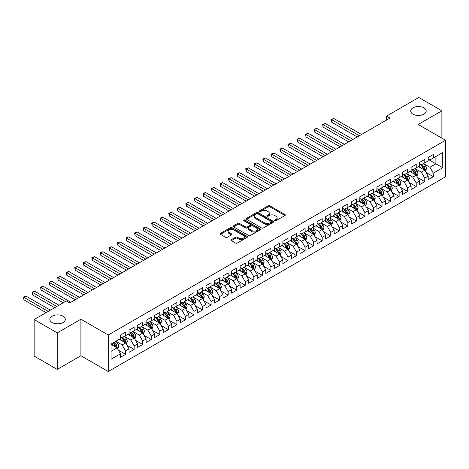 <?xml version="1.0" encoding="UTF-8"?>
<svg xmlns="http://www.w3.org/2000/svg" width="469" height="469" viewBox="0 0 469 469"><rect width="100%" height="100%" fill="white"/><g stroke="black" fill="none" stroke-linecap="round" stroke-linejoin="round"><path stroke-width="0.7" d="M274.875 220.67A0.832 0.481 0 0 0 276.053 220.67L284.964 215.523A1.184 0.686 0 0 0 285.316 215.042A1.184 0.686 0 0 0 284.964 214.556L269.863 205.838A1.184 0.686 0 0 0 268.186 205.838L259.269 210.986A0.832 0.481 0 0 0 259.029 211.326A0.832 0.481 0 0 0 259.269 211.66A0.832 0.481 0 0 0 260.447 211.66L261.602 210.997A3.799 2.193 0 0 1 266.972 210.997L268.227 211.724A3.799 2.193 0 0 1 269.341 213.272A3.799 2.193 0 0 1 268.227 214.82L267.072 215.488A0.832 0.481 0 0 0 266.832 215.828A0.832 0.481 0 0 0 267.072 216.168A0.832 0.481 0 0 0 268.25 216.168L269.405 215.5A3.799 2.193 0 0 1 274.775 215.5L276.03 216.227A3.799 2.193 0 0 1 277.144 217.78A3.799 2.193 0 0 1 276.03 219.328L274.875 219.996A0.832 0.481 0 0 0 274.635 220.33A0.832 0.481 0 0 0 274.875 220.67L274.875 219.996M63.045 316.2A7.739 4.467 0 0 0 54.609 315.227A7.739 4.467 0 0 0 49.837 319.354A7.739 4.467 0 0 0 52.1 322.514A7.739 4.467 0 0 0 60.53 323.481A7.739 4.467 0 0 0 65.308 319.354A7.739 4.467 0 0 0 63.045 316.2M423.923 107.847A7.739 4.467 0 0 0 415.493 106.873A7.739 4.467 0 0 0 410.715 111.001A7.739 4.467 0 0 0 412.984 114.16A7.739 4.467 0 0 0 421.414 115.128A7.739 4.467 0 0 0 426.192 111.001A7.739 4.467 0 0 0 423.923 107.847M231.352 239.647A1.184 0.686 0 0 0 231.006 240.134A1.184 0.686 0 0 0 231.352 240.615L235.59 243.065A1.184 0.686 0 0 0 237.267 243.065L247.169 237.349A1.184 0.686 0 0 0 247.515 236.863A1.184 0.686 0 0 0 247.169 236.376L232.067 227.658A1.184 0.686 0 0 0 230.39 227.658L220.489 233.374A1.184 0.686 0 0 0 220.143 233.861A1.184 0.686 0 0 0 220.489 234.342L225.607 237.296A1.184 0.686 0 0 0 227.283 237.296L231.522 234.852A1.184 0.686 0 0 0 231.868 234.365A1.184 0.686 0 0 0 231.522 233.884L228.983 232.419A3.172 1.835 0 0 1 228.051 231.123A3.172 1.835 0 0 1 230.015 229.429A3.172 1.835 0 0 1 233.474 229.828L243.417 235.567A3.172 1.835 0 0 1 244.343 236.863A3.172 1.835 0 0 1 242.385 238.557A3.172 1.835 0 0 1 238.926 238.158L237.267 237.203A1.184 0.686 0 0 0 235.59 237.203L231.352 239.647L231.352 240.615L235.59 238.188L235.59 237.203M57.23 332.879L57.23 369.396L80.908 355.725L80.908 319.207L57.23 332.879L34.149 319.553L66.375 300.951L69.793 302.921L389.991 118.059L386.573 116.083L386.573 120.035M80.908 319.207L108.257 335.001L445.55 140.266L445.55 176.784L108.257 371.518L108.257 335.001M441.874 138.144L441.874 110.807L418.196 124.473L445.55 140.266M441.874 110.807L418.794 97.482L386.573 116.083M261.684 227.998A1.184 0.686 0 0 0 263.361 227.998L273.263 222.283A1.184 0.686 0 0 0 273.609 221.796A1.184 0.686 0 0 0 273.263 221.315L258.161 212.592A1.184 0.686 0 0 0 256.484 212.592L246.583 218.308A1.184 0.686 0 0 0 246.237 218.794A1.184 0.686 0 0 0 246.583 219.281L261.684 227.998M244.021 220.852A0.832 0.481 0 0 1 244.859 220.969L260.201 229.822L250.317 235.532A1.184 0.686 0 0 1 248.64 235.532L233.533 226.808L233.533 225.841A1.184 0.686 0 0 0 233.187 226.328A1.184 0.686 0 0 0 233.533 226.808M233.533 225.841L237.771 223.396A1.184 0.686 0 0 1 239.448 223.396L245.574 226.932A1.184 0.686 0 0 0 247.251 226.932L250.065 225.308A1.184 0.686 0 0 0 250.411 224.827A1.184 0.686 0 0 0 250.065 224.34L243.687 220.659A0.832 0.481 0 0 1 243.446 220.319A0.832 0.481 0 0 1 243.956 219.879A0.832 0.481 0 0 1 244.859 219.979L260.213 228.849A1.184 0.686 0 0 1 260.565 229.329A1.184 0.686 0 0 1 260.213 229.816L260.213 228.849M428.197 159.366L435.889 163.804L435.889 156.505L442.73 152.554L433.327 157.983L433.327 154.477L428.197 157.443L428.197 160.943L424.779 162.919L424.779 159.413L419.649 162.374L419.649 165.879L416.232 167.855L416.232 164.349L411.102 167.31L411.102 170.816L407.684 172.791L407.684 169.286L402.554 172.246L402.554 175.752L399.137 177.722L399.137 174.222L394.007 177.182L394.007 180.682L390.589 182.658L390.589 179.152L385.459 182.113L385.459 185.618L382.042 187.594L382.042 184.088L376.912 187.049L376.912 190.555L373.494 192.53L373.494 189.025L368.364 191.985L368.364 195.491L364.946 197.461L364.946 193.961L359.817 196.921L359.817 200.421L356.399 202.397L356.399 198.897L351.269 201.858L351.269 205.358L347.851 207.333L347.851 203.827L342.722 206.788L342.722 210.294L339.304 212.269L339.304 208.764L334.174 211.724L334.174 215.23L330.756 217.206L330.756 213.7L325.627 216.66L325.627 220.166L322.209 222.136L322.209 218.636L317.079 221.597L317.079 225.097L313.661 227.072L313.661 223.566L308.532 226.527L308.532 230.033L305.114 232.008L305.114 228.503L299.984 231.463L299.984 234.969L296.566 236.945L296.566 233.439L291.437 236.399L291.437 239.905L288.019 241.875L288.019 238.375L282.889 241.336L282.889 244.841L279.471 246.811L279.471 243.311L274.342 246.272L274.342 249.772L270.924 251.747L270.924 248.242L265.794 251.202L265.794 254.708L262.376 256.684L262.376 253.178L257.247 256.138L257.247 259.644L253.829 261.62L253.829 258.114L248.699 261.075L248.699 264.58L245.281 266.55L245.281 263.05L240.151 266.011L240.151 269.511L236.734 271.487L236.734 267.981L231.604 270.947L231.604 274.447L228.186 276.423L228.186 272.917L223.056 275.878L223.056 279.383L219.639 281.359L219.639 277.853L214.509 280.814L214.509 284.32L211.085 286.289L211.085 282.789L205.961 285.75L205.961 289.256L202.538 291.226L202.538 287.726L197.414 290.686L197.414 294.186L193.99 296.162L193.99 292.656L188.866 295.617L188.866 299.122L185.443 301.098L185.443 297.592L180.319 300.553L180.319 304.059L176.895 306.034L176.895 302.528L171.771 305.489L171.771 308.995L168.348 310.965L168.348 307.465L163.224 310.425L163.224 313.925L159.8 315.901L159.8 312.395L154.676 315.361L154.676 318.861L151.253 320.837L151.253 317.331L146.129 320.292L146.129 323.798L142.705 325.773L142.705 322.267L137.575 325.228L137.575 328.734L134.157 330.704L134.157 327.204L129.028 330.164L129.028 333.67L125.61 335.64L125.61 332.14L120.48 335.101L120.48 338.6L111.083 344.029L111.083 359.231L120.48 353.802L117.062 347.881L111.083 344.428M442.73 152.554L442.73 167.755L433.327 173.184L429.909 167.263L423.712 163.681M426.104 172.516L433.327 176.69L433.327 173.184M433.327 176.69L428.197 179.65L428.197 176.145L424.779 178.12L421.361 172.199L415.165 168.617M417.557 177.452L424.779 181.62L424.779 178.12M424.779 181.62L419.649 184.581L419.649 181.081L416.232 183.051L412.814 177.13L406.617 173.553M409.009 182.388L416.232 186.556L416.232 183.051M416.232 186.556L411.102 189.517L411.102 186.017L407.684 187.987L404.266 182.066L398.07 178.49M400.462 187.324L407.684 191.493L407.684 187.987M407.684 191.493L402.554 194.453L402.554 190.947L399.137 192.923L395.719 187.002L389.522 183.426M391.914 192.255L399.137 196.429L399.137 192.923M399.137 196.429L394.007 199.389L394.007 195.884L390.589 197.859L387.171 191.938L380.975 188.356M383.366 197.191L390.589 201.359L390.589 197.859M390.589 201.359L385.459 204.326L385.459 200.82L382.042 202.796L378.624 196.869L372.427 193.292M374.819 202.127L382.042 206.296L382.042 202.796M382.042 206.296L376.912 209.256L376.912 205.756L373.494 207.726L370.076 201.805L363.88 198.229M366.271 207.064L373.494 211.232L373.494 207.726M373.494 211.232L368.364 214.192L368.364 210.687L364.946 212.662L361.529 206.741L355.332 203.165M357.724 212L364.946 216.168L364.946 212.662M364.946 216.168L359.817 219.129L359.817 215.623L356.399 217.598L352.981 211.677L346.784 208.095M349.176 216.93L356.399 221.104L356.399 217.598M356.399 221.104L351.269 224.065L351.269 220.559L347.851 222.535L344.434 216.614L338.237 213.032M340.629 221.866L347.851 226.035L347.851 222.535M347.851 226.035L342.722 228.995L342.722 225.495L339.304 227.465L335.886 221.544L329.689 217.968M332.081 226.803L339.304 230.971L339.304 227.465M339.304 230.971L334.174 233.931L334.174 230.431L330.756 232.401L327.339 226.48L321.136 222.904M323.534 231.739L330.756 235.907L330.756 232.401M330.756 235.907L325.627 238.868L325.627 235.362L322.209 237.337L318.791 231.416L312.589 227.84M314.986 236.669L322.209 240.843L322.209 237.337M322.209 240.843L317.079 243.804L317.079 240.298L313.661 242.274L310.244 236.353L304.041 232.771M306.439 241.605L313.661 245.774L313.661 242.274M313.661 245.774L308.532 248.74L308.532 245.234L305.114 247.21L301.696 241.283L295.493 237.707M297.891 246.542L305.114 250.71L305.114 247.21M305.114 250.71L299.984 253.67L299.984 250.17L296.566 252.14L293.143 246.219L286.946 242.643M289.344 251.478L296.566 255.646L296.566 252.14M296.566 255.646L291.437 258.607L291.437 255.101L288.019 257.076L284.595 251.155L278.398 247.579M280.796 256.414L288.019 260.582L288.019 257.076M288.019 260.582L282.889 263.543L282.889 260.037L279.471 262.013L276.048 256.092L269.851 252.51M272.249 261.344L279.471 265.518L279.471 262.013M279.471 265.518L274.342 268.479L274.342 264.973L270.924 266.949L267.5 261.028L261.303 257.446M263.701 266.281L270.924 270.449L270.924 266.949M270.924 270.449L265.794 273.409L265.794 269.91L262.376 271.885L258.952 265.958L252.756 262.382M255.154 271.217L262.376 275.385L262.376 271.885M262.376 275.385L257.247 278.346L257.247 274.846L253.829 276.816L250.405 270.894L244.208 267.318M246.606 276.153L253.829 280.321L253.829 276.816M253.829 280.321L248.699 283.282L248.699 279.776L245.281 281.752L241.857 275.831L235.661 272.255M238.059 281.083L245.281 285.258L245.281 281.752M245.281 285.258L240.151 288.218L240.151 284.712L236.734 286.688L233.31 280.767L227.113 277.185M229.511 286.02L236.734 290.194L236.734 286.688M236.734 290.194L231.604 293.154L231.604 289.649L228.186 291.624L224.762 285.697L218.566 282.121M220.963 290.956L228.186 295.124L228.186 291.624M228.186 295.124L223.056 298.085L223.056 294.585L219.639 296.555L216.215 290.633L210.018 287.057M212.41 295.892L219.639 300.06L219.639 296.555M219.639 300.06L214.509 303.021L214.509 299.515L211.085 301.491L207.667 295.57L201.471 291.994M203.863 300.828L211.085 304.997L211.085 301.491M211.085 304.997L205.961 307.957L205.961 304.451L202.538 306.427L199.12 300.506L192.923 296.93M195.315 305.759L202.538 309.933L202.538 306.427M202.538 309.933L197.414 312.893L197.414 309.388L193.99 311.363L190.572 305.442L184.376 301.86M186.768 310.695L193.99 314.863L193.99 311.363M193.99 314.863L188.866 317.824L188.866 314.324L185.443 316.299L182.025 310.372L175.828 306.796M178.22 315.631L185.443 319.799L185.443 316.299M185.443 319.799L180.319 322.76L180.319 319.26L176.895 321.23L173.477 315.309L167.281 311.733M169.672 320.567L176.895 324.736L176.895 321.23M176.895 324.736L171.771 327.696L171.771 324.19L168.348 326.166L164.93 320.245L158.733 316.669M161.125 325.498L168.348 329.672L168.348 326.166M168.348 329.672L163.224 332.632L163.224 329.127L159.8 331.102L156.382 325.181L150.186 321.599M152.577 330.434L159.8 334.608L159.8 331.102M159.8 334.608L154.676 337.569L154.676 334.063L151.253 336.039L147.835 330.117L141.638 326.535M144.03 335.37L151.253 339.538L151.253 336.039M151.253 339.538L146.129 342.499L146.129 338.999L142.705 340.969L139.287 335.048L133.09 331.472M135.482 340.306L142.705 344.475L142.705 340.969M142.705 344.475L137.575 347.435L137.575 343.935L134.157 345.905L130.74 339.984L124.543 336.408M126.935 345.243L134.157 349.411L134.157 345.905M134.157 349.411L129.028 352.371L129.028 348.866L125.61 350.841L122.192 344.92L115.995 341.344M118.387 350.173L125.61 354.347L125.61 350.841M125.61 354.347L120.48 357.308L120.48 353.802M120.48 336.631L122.192 337.616L125.61 335.64M111.083 351.334L117.062 347.881M129.028 331.694L130.74 332.679L134.157 330.704M122.192 344.92L125.61 342.945L119.284 339.292M129.028 348.866L125.61 342.945M137.575 326.758L139.287 327.743L142.705 325.773M130.74 339.984L134.157 338.008L127.832 334.356M137.575 343.935L134.157 338.008M146.129 321.822L147.835 322.813L151.253 320.837M139.287 335.048L142.705 333.078L136.379 329.426M146.129 338.999L142.705 333.078M154.676 316.892L156.382 317.876L159.8 315.901M147.835 330.117L151.253 328.142L144.927 324.489M154.676 334.063L151.253 328.142M163.224 311.955L164.93 312.94L168.348 310.965M156.382 325.181L159.8 323.205L153.474 319.553M163.224 329.127L159.8 323.205M171.771 307.019L173.477 308.004L176.895 306.034M164.93 320.245L168.348 318.269L162.022 314.617M171.771 324.19L168.348 318.269M180.319 302.083L182.025 303.074L185.443 301.098M173.477 315.309L176.895 313.333L170.569 309.687M180.319 319.26L176.895 313.333M188.866 297.147L190.572 298.137L193.99 296.162M182.025 310.372L185.443 308.403L179.117 304.75M188.866 314.324L185.443 308.403M197.414 292.216L199.12 293.201L202.538 291.226M190.572 305.442L193.99 303.466L187.664 299.814M197.414 309.388L193.99 303.466M205.961 287.28L207.667 288.265L211.085 286.289M199.12 300.506L202.538 298.53L196.212 294.878M205.961 304.451L202.538 298.53M214.509 282.344L216.215 283.329L219.639 281.359M207.667 295.57L211.085 293.594L204.765 289.942M214.509 299.515L211.085 293.594M223.056 277.408L224.762 278.398L228.186 276.423M216.215 290.633L219.639 288.664L213.313 285.011M223.056 294.585L219.639 288.664M231.604 272.471L233.31 273.462L236.734 271.487M224.762 285.697L228.186 283.727L221.86 280.075M231.604 289.649L228.186 283.727M240.151 267.541L241.857 268.526L245.281 266.55M233.31 280.767L236.734 278.791L230.408 275.139M240.151 284.712L236.734 278.791M248.699 262.605L250.405 263.59L253.829 261.62M241.857 275.831L245.281 273.855L238.956 270.203M248.699 279.776L245.281 273.855M257.247 257.669L258.952 258.659L262.376 256.684M250.405 270.894L253.829 268.919L247.503 265.266M257.247 274.846L253.829 268.919M265.794 252.732L267.5 253.723L270.924 251.747M258.952 265.958L262.376 263.988L256.051 260.336M265.794 269.91L262.376 263.988M274.342 247.802L276.048 248.787L279.471 246.811M267.5 261.028L270.924 259.052L264.598 255.4M274.342 264.973L270.924 259.052M282.889 242.866L284.595 243.851L288.019 241.875M276.048 256.092L279.471 254.116L273.146 250.464M282.889 260.037L279.471 254.116M291.437 237.93L293.143 238.914L296.566 236.945M284.595 251.155L288.019 249.18L281.693 245.527M291.437 255.101L288.019 249.18M299.984 232.993L301.696 233.984L305.114 232.008M293.143 246.219L296.566 244.249L290.241 240.597M299.984 250.17L296.566 244.249M308.532 228.057L310.244 229.048L313.661 227.072M301.696 241.283L305.114 239.313L298.788 235.661M308.532 245.234L305.114 239.313M317.079 223.127L318.791 224.112L322.209 222.136M310.244 236.353L313.661 234.377L307.336 230.725M317.079 240.298L313.661 234.377M325.627 218.191L327.339 219.175L330.756 217.206M318.791 231.416L322.209 229.441L315.883 225.788M325.627 235.362L322.209 229.441M334.174 213.254L335.886 214.239L339.304 212.269M327.339 226.48L330.756 224.504L324.431 220.852M334.174 230.431L330.756 224.504M342.722 208.318L344.434 209.309L347.851 207.333M335.886 221.544L339.304 219.574L332.978 215.922M342.722 225.495L339.304 219.574M351.269 203.388L352.981 204.373L356.399 202.397M344.434 216.614L347.851 214.638L341.526 210.986M351.269 220.559L347.851 214.638M359.817 198.451L361.529 199.436L364.946 197.461M352.981 211.677L356.399 209.702L350.073 206.049M359.817 215.623L356.399 209.702M368.364 193.515L370.076 194.5L373.494 192.53M361.529 206.741L364.946 204.765L358.621 201.113M368.364 210.687L364.946 204.765M376.912 188.579L378.624 189.57L382.042 187.594M370.076 201.805L373.494 199.829L367.168 196.183M376.912 205.756L373.494 199.829M385.459 183.643L387.171 184.634L390.589 182.658M378.624 196.869L382.042 194.899L375.716 191.246M385.459 200.82L382.042 194.899M394.007 178.712L395.719 179.697L399.137 177.722M387.171 191.938L390.589 189.963L384.263 186.31M394.007 195.884L390.589 189.963M402.554 173.776L404.266 174.761L407.684 172.791M395.719 187.002L399.137 185.026L392.811 181.374M402.554 190.947L399.137 185.026M411.102 168.84L412.814 169.825L416.232 167.855M404.266 182.066L407.684 180.09L401.358 176.438M411.102 186.017L407.684 180.09M419.649 163.904L421.361 164.895L424.779 162.919M412.814 177.13L416.232 175.16L409.906 171.507M419.649 181.081L416.232 175.16M428.197 158.973L429.909 159.958L433.327 157.983M421.361 172.199L424.779 170.224L418.454 166.571M428.197 176.145L424.779 170.224M34.149 319.553L34.149 356.071L57.23 369.396M80.908 355.725L108.257 371.518M429.909 167.263L435.889 163.804L442.73 167.755M275.209 220.788L276.03 220.313A3.799 2.193 0 0 0 277.144 218.765L277.144 217.78M269.341 213.272L269.341 214.257A3.799 2.193 0 0 1 268.227 215.81L267.406 216.285M284.953 215.535L269.863 206.823A1.184 0.686 0 0 0 268.186 206.823L259.603 211.777M273.263 221.315L273.263 222.283L258.161 213.583A1.184 0.686 0 0 0 256.484 213.583L246.6 219.287M271.164 222.136A0.832 0.481 0 0 0 271.41 221.796A0.832 0.481 0 0 0 271.164 221.456L257.909 213.805A0.832 0.481 0 0 0 256.736 213.805L255.517 214.509A3.799 2.193 0 0 0 254.403 216.057A3.799 2.193 0 0 0 255.517 217.61L264.58 222.839A3.799 2.193 0 0 0 269.951 222.839L271.164 222.136L271.164 223.127A0.832 0.481 0 0 0 271.41 222.787L271.41 221.796M254.403 216.057L254.403 217.047A3.799 2.193 0 0 0 255.517 218.595L255.517 217.61M271.164 223.127L269.951 223.824A3.799 2.193 0 0 1 264.58 223.824L255.517 218.595M233.55 226.82L237.771 224.381L237.771 223.396M250.411 224.827L250.411 225.812A1.184 0.686 0 0 1 250.065 226.298L247.251 227.922A1.184 0.686 0 0 1 245.574 227.922L239.448 224.381A1.184 0.686 0 0 0 237.771 224.381M251.929 230.601A3.172 1.835 0 0 0 255.388 231A3.172 1.835 0 0 0 257.346 229.306A3.172 1.835 0 0 0 256.42 228.01L252.914 225.988A1.184 0.686 0 0 0 251.237 225.988L248.429 227.612A1.184 0.686 0 0 0 248.078 228.092A1.184 0.686 0 0 0 248.429 228.579L251.929 230.601L251.929 231.586A3.172 1.835 0 0 0 255.388 231.985A3.172 1.835 0 0 0 257.346 230.291L257.346 229.306M248.078 228.092L248.078 229.083A1.184 0.686 0 0 0 248.429 229.564L248.429 228.579M251.929 231.586L248.429 229.564M244.343 236.863L244.343 237.847A3.172 1.835 0 0 1 242.385 239.542A3.172 1.835 0 0 1 238.926 239.143L237.267 238.188A1.184 0.686 0 0 0 235.59 238.188M228.051 231.123L228.051 232.108A3.172 1.835 0 0 0 228.983 233.404L228.983 232.419M231.522 233.884L231.522 234.852L228.983 233.404M247.169 236.376L247.169 237.349L232.067 228.643A1.184 0.686 0 0 0 230.39 228.643L220.506 234.353M425.412 171.32L426.473 168.734A3.201 1.847 -120 0 0 425.447 166.003L423.636 163.581M420.74 167.89L419.362 166.049M361.529 134.492L333.77 118.469L331.636 119.706L331.636 122.169L357.255 136.96M424.175 169.872L424.744 168.869A3.201 1.847 -120 0 0 423.824 166.941L422.012 164.519M420.974 164.672L423.214 167.662A1.63 0.944 60 0 1 423.513 168.16L424.744 168.869M420.412 164.343L422.798 167.533A3.201 1.847 60 0 1 423.718 169.461L423.783 169.649M331.636 122.169L331.167 119.431L359.389 135.729M331.167 119.431L333.77 118.469M416.865 176.25L417.926 173.665A3.201 1.847 -120 0 0 416.9 170.939L415.088 168.518M412.192 172.827L410.809 170.98M352.981 139.428L325.222 123.406L323.088 124.637L323.088 127.105L348.707 141.896M415.628 174.808L416.196 173.806A3.201 1.847 -120 0 0 415.276 171.877L413.459 169.456M412.427 169.602L414.666 172.598A1.63 0.944 60 0 1 414.965 173.096L416.196 173.806M411.864 169.28L414.25 172.469A3.201 1.847 60 0 1 415.171 174.398L415.235 174.579M323.088 127.105L322.619 124.367L350.841 140.665M322.619 124.367L325.222 123.406M408.317 181.186L409.378 178.601A3.201 1.847 -120 0 0 408.352 175.875L406.535 173.448M403.645 177.763L402.261 175.916M344.434 144.364L316.675 128.342L314.541 129.573L314.541 132.041L340.16 146.832M407.08 179.744L407.649 178.736A3.201 1.847 -120 0 0 406.729 176.813L404.911 174.386M403.879 174.538L406.119 177.534A1.63 0.944 60 0 1 406.418 178.027L407.649 178.736M403.317 174.216L405.703 177.405A3.201 1.847 60 0 1 406.623 179.328L406.687 179.516M314.541 132.041L314.072 129.303L342.294 145.595M314.072 129.303L316.675 128.342M399.77 186.123L400.831 183.537A3.201 1.847 -120 0 0 399.805 180.811L397.988 178.384M395.097 182.693L393.714 180.852M335.886 149.3L308.127 133.272L305.993 134.509L305.993 136.977L331.612 151.768M398.533 184.68L399.101 183.672A3.201 1.847 -120 0 0 398.181 181.749L396.364 179.322M395.332 179.475L397.571 182.47A1.63 0.944 60 0 1 397.87 182.963L399.101 183.672M394.769 179.146L397.155 182.341A3.201 1.847 60 0 1 398.075 184.264L398.14 184.452M305.993 136.977L305.524 134.24L333.746 150.531M305.524 134.24L308.127 133.272M391.222 191.059L392.283 188.474A3.201 1.847 -120 0 0 391.257 185.742L389.44 183.32M386.55 187.629L385.166 185.788M327.339 154.231L299.58 138.208L297.446 139.445L297.446 141.914L323.059 156.699M389.985 189.611L390.554 188.608A3.201 1.847 -120 0 0 389.633 186.68L387.816 184.258M386.784 184.411L389.024 187.401A1.63 0.944 60 0 1 389.323 187.899L390.554 188.608M386.221 184.083L388.608 187.272A3.201 1.847 60 0 1 389.528 189.2L389.592 189.388M297.446 141.914L296.977 139.17L325.199 155.468M296.977 139.17L299.58 138.208M382.675 195.995L383.736 193.404A3.201 1.847 -120 0 0 382.71 190.678L380.892 188.257M378.002 192.566L376.619 190.725M318.785 159.167L291.032 143.145L288.898 144.376L288.898 146.844L314.511 161.635M381.438 194.547L382.006 193.545A3.201 1.847 -120 0 0 381.086 191.616L379.269 189.195M378.237 189.341L380.476 192.337A1.63 0.944 60 0 1 380.775 192.835L382.006 193.545M377.674 189.019L380.06 192.208A3.201 1.847 60 0 1 380.98 194.137L381.045 194.318M288.898 146.844L288.429 144.106L316.651 160.404M288.429 144.106L291.032 143.145M374.127 200.925L375.188 198.34A3.201 1.847 -120 0 0 374.162 195.614L372.345 193.187M369.455 197.502L368.071 195.655M310.238 164.103L282.485 148.081L280.351 149.312L280.351 151.78L305.964 166.571M372.89 199.483L373.459 198.481A3.201 1.847 -120 0 0 372.538 196.552L370.721 194.125M369.689 194.277L371.929 197.273A1.63 0.944 60 0 1 372.228 197.766L373.459 198.481M369.121 193.955L371.512 197.144A3.201 1.847 60 0 1 372.433 199.073L372.497 199.255M280.351 151.78L279.882 149.042L308.104 165.334M279.882 149.042L282.485 148.081M365.58 205.862L366.635 203.276A3.201 1.847 -120 0 0 365.615 200.55L363.797 198.123M360.907 202.432L359.524 200.591M301.69 169.039L273.937 153.017L271.803 154.248L271.803 156.716L297.416 171.507M364.343 204.42L364.905 203.411A3.201 1.847 -120 0 0 363.991 201.488L362.174 199.061M361.142 199.214L363.381 202.209A1.63 0.944 60 0 1 363.68 202.702L364.905 203.411M360.573 198.885L362.965 202.08A3.201 1.847 60 0 1 363.885 204.003L363.95 204.191M271.803 156.716L271.334 153.979L299.556 170.27M271.334 153.979L273.937 153.017M357.032 210.798L358.087 208.213A3.201 1.847 -120 0 0 357.067 205.486L355.25 203.059M352.36 207.368L350.976 205.528M293.143 173.976L265.39 157.947L263.256 159.184L263.256 161.653L288.869 176.438M355.795 209.356L356.358 208.347A3.201 1.847 -120 0 0 355.443 206.419L353.626 203.997M352.594 204.15L354.834 207.14A1.63 0.944 60 0 1 355.133 207.638L356.358 208.347M352.026 203.822L354.417 207.011A3.201 1.847 60 0 1 355.338 208.94L355.402 209.127M263.256 161.653L262.787 158.909L291.009 175.207M262.787 158.909L265.39 157.947M348.485 215.734L349.54 213.149A3.201 1.847 -120 0 0 348.52 210.417L346.702 207.996M343.812 212.305L342.429 210.464M284.595 178.906L256.842 162.884L254.708 164.121L254.708 166.583L280.321 181.374M347.248 214.286L347.81 213.284A3.201 1.847 -120 0 0 346.896 211.355L345.078 208.934M344.047 209.086L346.286 212.076A1.63 0.944 60 0 1 346.585 212.574L347.81 213.284M343.478 208.758L345.87 211.947A3.201 1.847 60 0 1 346.784 213.876L346.855 214.063M254.708 166.583L254.239 163.845L282.461 180.143M254.239 163.845L256.842 162.884M339.937 220.67L340.992 218.079A3.201 1.847 -120 0 0 339.972 215.353L338.155 212.932M335.265 217.241L333.881 215.4M276.048 183.842L248.294 167.82L246.161 169.051L246.161 171.519L271.774 186.31M338.7 219.222L339.263 218.22A3.201 1.847 -120 0 0 338.348 216.291L336.531 213.87M335.499 214.016L337.739 217.012A1.63 0.944 60 0 1 338.038 217.51L339.263 218.22M334.93 213.694L337.322 216.883A3.201 1.847 60 0 1 338.237 218.812L338.307 218.994M246.161 171.519L245.692 168.781L273.914 185.079M245.692 168.781L248.294 167.82M331.39 225.601L332.445 223.015A3.201 1.847 -120 0 0 331.425 220.289L329.607 217.862M326.717 222.177L325.334 220.33M267.5 188.778L239.747 172.756L237.613 173.987L237.613 176.455L263.226 191.246M330.153 224.159L330.715 223.15A3.201 1.847 -120 0 0 329.801 221.227L327.983 218.8M326.946 218.953L329.191 221.948A1.63 0.944 60 0 1 329.49 222.441L330.715 223.15M326.383 218.63L328.775 221.819A3.201 1.847 60 0 1 329.689 223.742L329.76 223.93M237.613 176.455L237.144 173.718L265.366 190.009M237.144 173.718L239.747 172.756M322.842 230.537L323.897 227.952A3.201 1.847 -120 0 0 322.877 225.226L321.06 222.798M318.17 227.107L316.786 225.267M258.952 193.715L231.199 177.687L229.065 178.924L229.065 181.392L254.679 196.183M321.605 229.095L322.168 228.086A3.201 1.847 -120 0 0 321.253 226.164L319.436 223.736M318.398 223.889L320.644 226.885A1.63 0.944 60 0 1 320.943 227.377L322.168 228.086M317.835 223.561L320.227 226.756A3.201 1.847 60 0 1 321.142 228.679L321.206 228.866M229.065 181.392L228.596 178.654L256.819 194.946M228.596 178.654L231.199 177.687M314.294 235.473L315.35 232.888A3.201 1.847 -120 0 0 314.33 230.156L312.512 227.735M309.622 232.044L308.239 230.203M250.405 198.645L222.652 182.623L220.518 183.86L220.518 186.328L246.131 201.113M313.058 234.031L313.62 233.023A3.201 1.847 -120 0 0 312.706 231.094L310.888 228.673M309.851 228.825L312.096 231.815A1.63 0.944 60 0 1 312.395 232.313L313.62 233.023M309.288 228.497L311.68 231.686A3.201 1.847 60 0 1 312.594 233.615L312.659 233.802M220.518 186.328L220.043 183.584L248.271 199.882M220.043 183.584L222.652 182.623M305.747 240.409L306.802 237.818A3.201 1.847 -120 0 0 305.782 235.092L303.965 232.671M301.075 236.98L299.691 235.139M241.857 203.581L214.104 187.559L211.97 188.79L211.97 191.258L237.584 206.049M304.51 238.961L305.073 237.959A3.201 1.847 -120 0 0 304.158 236.03L302.341 233.609M301.303 233.755L303.549 236.751A1.63 0.944 60 0 1 303.848 237.25L305.073 237.959M300.74 233.433L303.132 236.622A3.201 1.847 60 0 1 304.047 238.551L304.111 238.733M211.97 191.258L211.496 188.52L239.723 204.818M211.496 188.52L214.104 187.559M297.199 245.34L298.255 242.754A3.201 1.847 -120 0 0 297.235 240.028L295.417 237.607M292.527 241.916L291.143 240.069M233.31 208.517L205.557 192.495L203.423 193.726L203.423 196.194L229.036 210.986M295.962 243.898L296.525 242.895A3.201 1.847 -120 0 0 295.611 240.966L293.793 238.539M292.756 238.692L295.001 241.687A1.63 0.944 60 0 1 295.3 242.18L296.525 242.895M292.193 238.369L294.585 241.558A3.201 1.847 60 0 1 295.499 243.487L295.564 243.669M203.423 196.194L202.948 193.457L231.176 209.749M202.948 193.457L205.557 192.495M288.652 250.276L289.707 247.691A3.201 1.847 -120 0 0 288.687 244.965L286.87 242.537M283.98 246.846L282.596 245.006M224.762 213.454L197.009 197.431L194.875 198.663L194.875 201.131L220.489 215.922M287.415 248.834L287.978 247.825A3.201 1.847 -120 0 0 287.063 245.903L285.246 243.475M284.208 243.628L286.453 246.624A1.63 0.944 60 0 1 286.752 247.116L287.978 247.825M283.645 243.305L286.037 246.495A3.201 1.847 60 0 1 286.952 248.418L287.016 248.605M194.875 201.131L194.401 198.393L222.628 214.685M194.401 198.393L197.009 197.431M280.104 255.212L281.16 252.627A3.201 1.847 -120 0 0 280.14 249.901L278.322 247.474M275.432 251.783L274.048 249.942M216.215 218.39L188.462 202.362L186.328 203.599L186.328 206.067L211.941 220.852M278.867 253.77L279.43 252.762A3.201 1.847 -120 0 0 278.516 250.833L276.698 248.412M275.661 248.564L277.906 251.554A1.63 0.944 60 0 1 278.199 252.052L279.43 252.762M275.098 248.236L277.49 251.431A3.201 1.847 60 0 1 278.404 253.354L278.469 253.541M186.328 206.067L185.853 203.323L214.081 219.621M185.853 203.323L188.462 202.362M271.557 260.148L272.612 257.563A3.201 1.847 -120 0 0 271.592 254.831L269.775 252.41M266.884 256.719L265.501 254.878M207.667 223.32L179.914 207.298L177.78 208.535L177.78 210.997L203.394 225.788M270.32 258.7L270.883 257.698A3.201 1.847 -120 0 0 269.968 255.769L268.151 253.348M267.113 253.5L269.358 256.49A1.63 0.944 60 0 1 269.652 256.989L270.883 257.698M266.55 253.172L268.942 256.361A3.201 1.847 60 0 1 269.857 258.29L269.921 258.478M177.78 210.997L177.305 208.259L205.533 224.557M177.305 208.259L179.914 207.298M263.009 265.085L264.065 262.493A3.201 1.847 -120 0 0 263.045 259.767L261.227 257.346M258.337 261.655L256.953 259.814M199.12 228.256L171.367 212.234L169.233 213.465L169.233 215.933L194.846 230.725M261.772 263.637L262.335 262.634A3.201 1.847 -120 0 0 261.421 260.705L259.603 258.284M258.566 258.431L260.811 261.426A1.63 0.944 60 0 1 261.104 261.925L262.335 262.634M258.003 258.108L260.395 261.297A3.201 1.847 60 0 1 261.309 263.226L261.374 263.408M169.233 215.933L168.758 213.196L196.986 229.493M168.758 213.196L171.367 212.234M254.456 270.015L255.517 267.43A3.201 1.847 -120 0 0 254.497 264.704L252.68 262.277M249.789 266.591L248.406 264.745M190.572 233.193L162.819 217.17L160.685 218.402L160.685 220.87L186.299 235.661M253.225 268.573L253.788 267.565A3.201 1.847 -120 0 0 252.873 265.642L251.056 263.215M250.018 263.367L252.263 266.363A1.63 0.944 60 0 1 252.557 266.855L253.788 267.565M249.455 263.045L251.847 266.234A3.201 1.847 60 0 1 252.762 268.157L252.826 268.344M160.685 220.87L160.21 218.132L188.438 234.424M160.21 218.132L162.819 217.17M245.908 274.951L246.97 272.366A3.201 1.847 -120 0 0 245.949 269.64L244.132 267.213M241.242 271.522L239.858 269.681M182.025 238.129L154.272 222.101L152.138 223.338L152.138 225.806L177.751 240.597M244.677 273.509L245.24 272.501A3.201 1.847 -120 0 0 244.326 270.578L242.508 268.151M241.471 268.303L243.716 271.299A1.63 0.944 60 0 1 244.009 271.791L245.24 272.501M240.908 267.975L243.3 271.17A3.201 1.847 60 0 1 244.214 273.093L244.279 273.28M152.138 225.806L151.663 223.068L179.891 239.36M151.663 223.068L154.272 222.101M237.361 279.887L238.422 277.302A3.201 1.847 -120 0 0 237.402 274.57L235.585 272.149M232.688 276.458L231.311 274.617M173.477 243.059L145.724 227.037L143.584 228.274L143.584 230.742L169.203 245.527M236.13 278.445L236.693 277.437A3.201 1.847 -120 0 0 235.778 275.508L233.961 273.087M232.923 273.239L235.168 276.229A1.63 0.944 60 0 1 235.461 276.728L236.693 277.437M232.36 272.911L234.752 276.1A3.201 1.847 60 0 1 235.667 278.029L235.731 278.217M143.584 230.742L143.115 227.998L171.343 244.296M143.115 227.998L145.724 227.037M228.813 284.824L229.874 282.238A3.201 1.847 -120 0 0 228.854 279.506L227.037 277.085M224.141 281.394L222.763 279.553M164.93 247.995L137.177 231.973L135.037 233.204L135.037 235.673L160.656 250.464M227.582 283.376L228.145 282.373A3.201 1.847 -120 0 0 227.231 280.444L225.413 278.023M224.375 278.17L226.621 281.166A1.63 0.944 60 0 1 226.914 281.664L228.145 282.373M223.813 277.847L226.205 281.037A3.201 1.847 60 0 1 227.119 282.965L227.184 283.147M135.037 235.673L134.568 232.935L162.796 249.232M134.568 232.935L137.177 231.973M220.266 289.754L221.327 287.169A3.201 1.847 -120 0 0 220.307 284.443L218.49 282.021M215.593 286.33L214.216 284.484M156.382 252.932L128.629 236.909L126.489 238.141L126.489 240.609L152.108 255.4M219.035 288.312L219.598 287.309A3.201 1.847 -120 0 0 218.683 285.381L216.866 282.954M215.828 283.106L218.073 286.102A1.63 0.944 60 0 1 218.366 286.594L219.598 287.309M215.265 282.784L217.657 285.973A3.201 1.847 60 0 1 218.572 287.902L218.636 288.083M126.489 240.609L126.02 237.871L154.248 254.163M126.02 237.871L128.629 236.909M211.718 294.69L212.779 292.105A3.201 1.847 -120 0 0 211.759 289.379L209.942 286.952M207.046 291.267L205.668 289.42M147.835 257.868L120.082 241.846L117.942 243.077L117.942 245.545L143.561 260.336M210.487 293.248L211.05 292.24A3.201 1.847 -120 0 0 210.135 290.317L208.318 287.89M207.28 288.042L209.526 291.038A1.63 0.944 60 0 1 209.819 291.53L211.05 292.24M206.718 287.72L209.11 290.909A3.201 1.847 60 0 1 210.024 292.832L210.089 293.019M117.942 245.545L117.473 242.807L145.701 259.099M117.473 242.807L120.082 241.846M203.171 299.627L204.232 297.041A3.201 1.847 -120 0 0 203.212 294.315L201.394 291.888M198.498 296.197L197.121 294.356M139.287 262.804L111.534 246.776L109.394 248.013L109.394 250.481L135.013 265.266M201.934 298.184L202.502 297.176A3.201 1.847 -120 0 0 201.588 295.253L199.771 292.826M198.733 292.978L200.978 295.968A1.63 0.944 60 0 1 201.271 296.467L202.502 297.176M198.17 292.65L200.562 295.845A3.201 1.847 60 0 1 201.477 297.768L201.541 297.956M109.394 250.481L108.925 247.743L137.153 264.035M108.925 247.743L111.534 246.776M194.623 304.563L195.684 301.977A3.201 1.847 -120 0 0 194.664 299.245L192.847 296.824M189.951 301.133L188.573 299.292M130.74 267.735L102.987 251.712L100.847 252.949L100.847 255.412L126.466 270.203M193.386 303.115L193.955 302.112A3.201 1.847 -120 0 0 193.04 300.183L191.223 297.762M190.185 297.915L192.431 300.905A1.63 0.944 60 0 1 192.724 301.403L193.955 302.112M189.623 297.586L192.014 300.776A3.201 1.847 60 0 1 192.929 302.704L192.994 302.892M100.847 255.412L100.378 252.674L128.606 268.972M100.378 252.674L102.987 251.712M186.076 309.499L187.137 306.908A3.201 1.847 -120 0 0 186.117 304.182L184.299 301.76M181.403 306.069L180.026 304.229M122.192 272.671L94.439 256.649L92.299 257.88L92.299 260.348L117.918 275.139M184.839 308.051L185.407 307.048A3.201 1.847 -120 0 0 184.493 305.12L182.676 302.698M181.638 302.845L183.883 305.841A1.63 0.944 60 0 1 184.176 306.339L185.407 307.048M181.075 302.523L183.467 305.712A3.201 1.847 60 0 1 184.381 307.641L184.446 307.822M92.299 260.348L91.83 257.61L120.052 273.908M91.83 257.61L94.439 256.649M177.528 314.429L178.589 311.844A3.201 1.847 -120 0 0 177.569 309.118L175.752 306.691M172.856 311.006L171.478 309.159M113.645 277.607L85.891 261.585L83.752 262.816L83.752 265.284L109.371 280.075M176.291 312.987L176.86 311.985A3.201 1.847 -120 0 0 175.945 310.056L174.128 307.629M173.09 307.781L175.336 310.777A1.63 0.944 60 0 1 175.629 311.269L176.86 311.985M172.528 307.459L174.919 310.648A3.201 1.847 60 0 1 175.834 312.577L175.898 312.759M83.752 265.284L83.283 262.546L111.505 278.838M83.283 262.546L85.891 261.585M168.981 319.366L170.042 316.78A3.201 1.847 -120 0 0 169.022 314.054L167.204 311.627M164.308 315.936L162.931 314.095M105.097 282.543L77.344 266.515L75.204 267.752L75.204 270.22L100.823 285.011M167.744 317.923L168.312 316.915A3.201 1.847 -120 0 0 167.398 314.992L165.58 312.565M164.543 312.717L166.788 315.713A1.63 0.944 60 0 1 167.081 316.206L168.312 316.915M163.98 312.389L166.372 315.584A3.201 1.847 60 0 1 167.286 317.507L167.351 317.695M75.204 270.22L74.735 267.482L102.957 283.774M74.735 267.482L77.344 266.515M160.433 324.302L161.494 321.716A3.201 1.847 -120 0 0 160.474 318.984L158.657 316.563M155.761 320.872L154.383 319.031M96.55 287.479L68.796 271.451L66.657 272.688L66.657 275.156L92.276 289.942M159.196 322.86L159.765 321.851A3.201 1.847 -120 0 0 158.85 319.922L157.033 317.501M155.995 317.654L158.241 320.644A1.63 0.944 60 0 1 158.534 321.142L159.765 321.851M155.432 317.325L157.824 320.515A3.201 1.847 60 0 1 158.739 322.443L158.803 322.631M66.657 275.156L66.188 272.413L94.41 288.711M66.188 272.413L68.796 271.451M151.886 329.238L152.947 326.653A3.201 1.847 -120 0 0 151.927 323.921L150.109 321.5M147.213 325.808L145.836 323.968M88.002 292.41L60.249 276.388L58.109 277.625L58.109 280.087L83.728 294.878M150.649 327.79L151.217 326.787A3.201 1.847 -120 0 0 150.303 324.859L148.485 322.438M147.448 322.59L149.693 325.58A1.63 0.944 60 0 1 149.986 326.078L151.217 326.787M146.885 322.262L149.277 325.451A3.201 1.847 60 0 1 150.191 327.38L150.256 327.561M58.109 280.087L57.64 277.349L85.862 293.647M57.64 277.349L60.249 276.388M143.338 334.168L144.399 331.583A3.201 1.847 -120 0 0 143.379 328.857L141.562 326.436M138.666 330.745L137.288 328.898M79.454 297.346L51.701 281.324L49.562 282.555L49.562 285.023L75.181 299.814M142.101 332.726L142.67 331.724A3.201 1.847 -120 0 0 141.755 329.795L139.938 327.374M138.9 327.52L141.146 330.516A1.63 0.944 60 0 1 141.439 331.014L142.67 331.724M138.337 327.198L140.729 330.387A3.201 1.847 60 0 1 141.644 332.316L141.708 332.498M49.562 285.023L49.093 282.285L77.315 298.583M49.093 282.285L51.701 281.324M134.791 339.105L135.852 336.519A3.201 1.847 -120 0 0 134.832 333.793L133.014 331.366M130.118 335.681L128.74 333.834M70.907 302.282L43.154 286.26L41.014 287.491L41.014 289.959L63.215 302.775M133.554 337.662L134.122 336.654A3.201 1.847 -120 0 0 133.208 334.731L131.39 332.304M130.353 332.457L132.598 335.452A1.63 0.944 60 0 1 132.891 335.945L134.122 336.654M129.79 332.134L132.182 335.323A3.201 1.847 60 0 1 133.096 337.246L133.161 337.434M41.014 289.959L40.545 287.221L65.349 301.544M40.545 287.221L43.154 286.26M126.243 344.041L127.304 341.455A3.201 1.847 -120 0 0 126.284 338.729L124.467 336.302M121.571 340.611L120.193 338.77M58.942 305.243L34.606 291.19L32.467 292.427L32.467 294.895L54.668 307.711M125.006 342.599L125.575 341.59A3.201 1.847 -120 0 0 124.66 339.667L122.843 337.24M121.805 337.393L124.051 340.388A1.63 0.944 60 0 1 124.344 340.881L125.575 341.59M121.242 337.064L123.634 340.26A3.201 1.847 60 0 1 124.549 342.182L124.613 342.37M32.467 294.895L31.998 292.158L56.802 306.474M31.998 292.158L34.606 291.19M117.696 348.977L118.757 346.392A3.201 1.847 -120 0 0 117.737 343.66L115.919 341.239M113.023 345.547L111.645 343.707M50.394 310.179L26.059 296.127L23.919 297.364L23.919 299.832L46.12 312.647M116.459 347.529L117.027 346.527A3.201 1.847 -120 0 0 116.107 344.598L114.295 342.177M113.492 342.64L115.503 345.319A1.63 0.944 60 0 1 115.796 345.817L117.027 346.527M113.269 342.769L115.087 345.19A3.201 1.847 60 0 1 116.001 347.119L116.066 347.306M23.919 299.832L23.45 297.088L48.254 311.41M23.45 297.088L26.059 296.127M276.03 220.313L276.03 219.328M267.072 216.168L267.072 215.488M268.227 215.81L268.227 214.82M259.269 211.66L259.269 210.986M268.186 206.823L268.186 205.838M269.863 206.823L269.863 205.838M284.964 215.523L284.964 214.556M246.583 219.281L246.583 218.308M256.484 213.583L256.484 212.592M258.161 213.583L258.161 212.592M264.58 223.824L264.58 222.839M269.951 223.824L269.951 222.839M239.448 224.381L239.448 223.396M245.574 227.922L245.574 226.932M247.251 227.922L247.251 226.932M250.065 226.298L250.065 225.308M244.859 220.969L244.859 219.979M237.267 238.188L237.267 237.203M238.926 239.143L238.926 238.158M220.489 234.342L220.489 233.374M230.39 228.643L230.39 227.658M232.067 228.643L232.067 227.658M424.375 169.989L426.45 168.793M423.824 166.941L425.447 166.003M421.461 168.307L422.798 167.533M415.827 174.925L417.902 173.729M415.276 171.877L416.9 170.939M412.913 173.243L414.25 172.469M407.28 179.862L409.355 178.666M406.729 176.813L408.352 175.875M404.366 178.179L405.703 177.405M398.732 184.798L400.807 183.596M398.181 181.749L399.805 180.811M395.818 183.109L397.155 182.341M390.185 189.728L392.26 188.532M389.633 186.68L391.257 185.742M387.271 188.046L388.608 187.272M381.637 194.664L383.712 193.468M381.086 191.616L382.71 190.678M378.723 192.982L380.06 192.208M373.09 199.601L375.165 198.405M372.538 196.552L374.162 195.614M370.176 197.918L371.512 197.144M364.542 204.537L366.617 203.341M363.991 201.488L365.615 200.55M361.628 202.848L362.965 202.08M355.994 209.473L358.07 208.271M355.443 206.419L357.067 205.486M353.081 207.785L354.417 207.011M347.447 214.403L349.522 213.207M346.896 211.355L348.52 210.417M344.533 212.721L345.87 211.947M338.899 219.34L340.975 218.144M338.348 216.291L339.972 215.353M335.986 217.657L337.322 216.883M330.352 224.276L332.427 223.08M329.801 221.227L331.425 220.289M327.438 222.593L328.775 221.819M321.804 229.212L323.88 228.01M321.253 226.164L322.877 225.226M318.891 227.524L320.227 226.756M313.257 234.142L315.332 232.946M312.706 231.094L314.33 230.156M310.343 232.46L311.68 231.686M304.709 239.079L306.785 237.883M304.158 236.03L305.782 235.092M301.796 237.396L303.132 236.622M296.162 244.015L298.237 242.819M295.611 240.966L297.235 240.028M293.248 242.332L294.585 241.558M287.614 248.951L289.69 247.755M287.063 245.903L288.687 244.965M284.701 247.269L286.037 246.495M279.067 253.887L281.142 252.685M278.516 250.833L280.14 249.901M276.153 252.199L277.49 251.431M270.519 258.818L272.595 257.622M269.968 255.769L271.592 254.831M267.606 257.135L268.942 256.361M261.972 263.754L264.047 262.558M261.421 260.705L263.045 259.767M259.058 262.071L260.395 261.297M253.424 268.69L255.499 267.494M252.873 265.642L254.497 264.704M250.51 267.008L251.847 266.234M244.877 273.626L246.952 272.43M244.326 270.578L245.949 269.64M241.963 271.938L243.3 271.17M236.329 278.557L238.404 277.361M235.778 275.508L237.402 274.57M233.415 276.874L234.752 276.1M227.782 283.493L229.857 282.297M227.231 280.444L228.854 279.506M224.868 281.81L226.205 281.037M219.234 288.429L221.309 287.233M218.683 285.381L220.307 284.443M216.315 286.747L217.657 285.973M210.687 293.365L212.762 292.169M210.135 290.317L211.759 289.379M207.767 291.683L209.11 290.909M202.139 298.302L204.214 297.1M201.588 295.253L203.212 294.315M199.219 296.613L200.562 295.845M193.591 303.232L195.661 302.036M193.04 300.183L194.664 299.245M190.672 301.549L192.014 300.776M185.044 308.168L187.113 306.972M184.493 305.12L186.117 304.182M182.124 306.486L183.467 305.712M176.496 313.104L178.566 311.908M175.945 310.056L177.569 309.118M173.577 311.422L174.919 310.648M167.949 318.041L170.018 316.845M167.398 314.992L169.022 314.054M165.029 316.352L166.372 315.584M159.401 322.971L161.471 321.775M158.85 319.922L160.474 318.984M156.482 321.288L157.824 320.515M150.854 327.907L152.923 326.711M150.303 324.859L151.927 323.921M147.934 326.225L149.277 325.451M142.306 332.843L144.376 331.647M141.755 329.795L143.379 328.857M139.387 331.161L140.729 330.387M133.759 337.78L135.828 336.584M133.208 334.731L134.832 333.793M130.839 336.097L132.182 335.323M125.211 342.716L127.281 341.514M124.66 339.667L126.284 338.729M122.292 341.027L123.634 340.26M116.664 347.646L118.733 346.45M116.107 344.598L117.737 343.66M113.744 345.964L115.087 345.19"/></g></svg>
